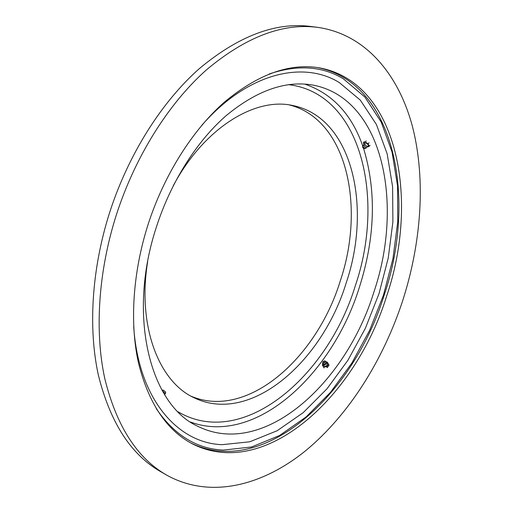 <?xml version="1.0" encoding="UTF-8"?>
<svg xmlns="http://www.w3.org/2000/svg" width="513" height="513" viewBox="0 0 513 513"><rect width="100%" height="100%" fill="white"/><g stroke="black" fill="none" stroke-linecap="round" stroke-linejoin="round"><path stroke-width="0.77" d="M289.537 104.966C347.307 119.683 365.41 207.226 340.17 281.265C316.643 357.907 247.471 420.16 191.157 396.228M173.279 185.712C204.238 127.602 255.41 96.931 292.801 105.531C352.752 117.612 372.021 207.451 346.089 283.253C322.074 361.736 250.53 425.181 194.094 397.761C159.145 381.928 137.048 326.505 147.673 261.527M156.433 226.919C170.964 181.846 196.851 141.197 226.066 115.714C256.615 90.538 285.549 80.323 312.859 85.062C383.423 98.361 403.968 204.289 373.849 292.186C345.967 383.134 263.47 459.18 197.633 426.2C150.713 405.219 126.749 316.438 156.433 226.919M402.59 300.984C383.051 360.318 348.802 415.075 305.677 450.67C262.656 485.593 210.317 499.405 166.59 475.07C137.086 458.16 116.483 425.989 104.774 378.543C94.565 331.584 98.182 271.967 116.278 215.107C135.175 156.343 168.751 103.331 206.399 69.89C245.701 36.955 282.836 22.784 317.81 27.381C366.218 34.358 399.14 75.366 412.715 127.519C425.97 180.243 421.301 242.848 402.59 300.984M166.59 475.07L160.479 471.55C130.905 454.601 110.218 422.507 98.406 375.272C88.095 328.525 91.577 269.274 109.551 212.792C128.308 154.419 161.762 101.798 199.352 68.607C238.609 35.916 275.763 21.867 310.814 26.471L317.81 27.381M317.489 67.543C395.606 82.914 416.883 199.692 384.102 295.353C353.726 394.285 263.971 478.885 190.689 442.943M148.033 224.636C164.006 175.042 192.401 130.302 224.322 102.202C257.68 74.468 289.21 62.99 318.913 67.761C398.005 81.888 419.692 199.769 386.61 296.187C356.022 395.927 265.247 481.188 191.952 443.63C166.347 429.926 148.513 402.981 138.446 362.813C129.648 323.113 132.713 272.679 148.033 224.636M269.267 73.955C297.585 64.452 322.286 66.081 343.377 78.835L364.884 97.04L381.191 122.017L392.067 152.13L397.537 185.841L397.748 221.751L392.958 258.578L383.461 295.161L369.61 330.378L351.79 363.159L330.455 392.381L306.152 416.896L279.579 435.499L251.614 446.964L223.373 450.087C196.736 448.952 174.349 435.12 156.234 408.598M201.609 125.531C247.567 72.666 303.209 60.29 339.189 82.484L360.325 100.138L376.388 124.441L387.155 153.817L392.605 186.758L392.894 221.879L388.258 257.917L378.985 293.725L365.416 328.192L347.936 360.248L327.005 388.79L303.17 412.683L277.129 430.747L249.748 441.796L222.142 444.675C177.998 443.258 138.375 399.447 133.701 326.557M366.782 146.833L367.231 147.109L369.136 146.365L370.033 145.262M363.909 144.544L364.339 143.307L366.615 143.281C368.129 144.448 368.546 145.416 367.866 146.192L366.737 146.859M369.136 146.365L368.161 143.807L365.275 142.005L363.384 142.768L363.986 144.333M362.544 147.058L362.646 145.634L364.32 144.448L365.532 144.807L366.75 146.442L365.923 148.315L363.512 148.424L362.544 147.058L363.935 146.885L364.544 148.693M362.646 145.634L364.692 145.698L365.923 148.315M363.223 147.34L364.224 147.968L363.223 147.34M368.161 143.807L369.065 142.704M365.275 142.005L366.179 140.902M363.384 142.768L364.288 141.665M322.889 364.108L322.292 364.903L323.575 367.051L326.717 366.712L327.211 367.654L329.057 365.16L327.275 362.075L326.48 362.165M323.575 367.051L324.069 367.988M326.589 362.774L327.365 363.467C327.185 366.051 325.896 366.782 323.491 365.66L323.299 364.499M326.717 366.712L328.57 364.224M324.569 360.851L326.165 361.588C325.999 363.954 324.819 364.628 322.619 363.595L322.863 361.748L324.569 360.851L325.21 361.261C325.101 362.819 324.319 363.262 322.876 362.588L322.863 361.748M323.818 361.55L324.261 362.293L323.818 361.55M326.011 361.383L326.236 363.986L324.498 364.897L322.728 363.877L322.478 363.242M322.292 364.903L322.792 365.84M164.551 394.568L165.442 393.618L165.648 392.022L163.134 390.034M165.462 393.554L162.172 390.547M304.677 84.068C332.18 93.526 351.501 114.053 362.633 145.66M363.602 148.475C376.574 191.426 375.157 237.705 359.363 287.331C332.687 373.701 255.968 446.265 190.522 422.026M178.075 411.785C242.995 450.113 327.813 376.318 355.233 286.004C385.301 198.82 361.607 93.276 288.569 84.664M363.3 147.648L363.813 148.071M163.185 390.008L162.07 390.374"/></g></svg>
